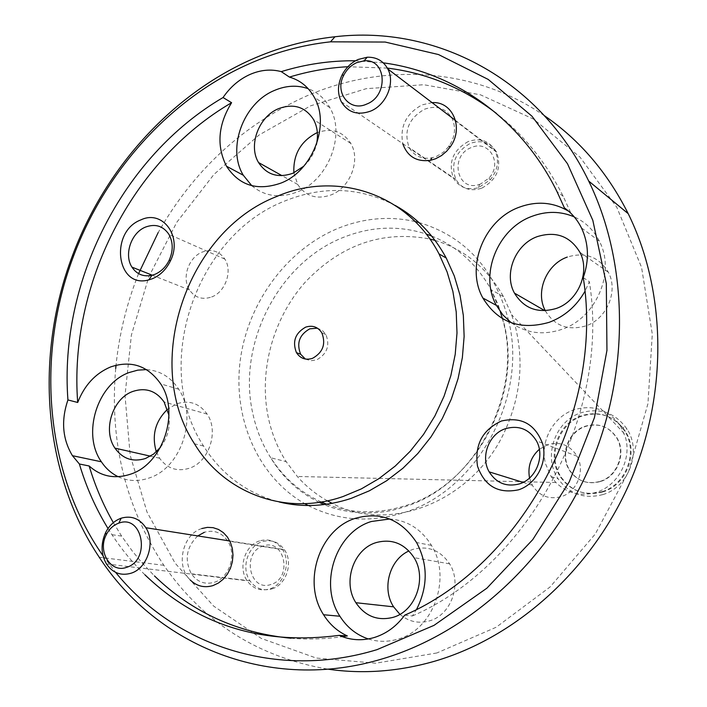 <?xml version="1.0" encoding="UTF-8"?>
<svg xmlns="http://www.w3.org/2000/svg" width="707" height="707" viewBox="0 0 707 707"><rect width="100%" height="100%" fill="white"/><g stroke="black" fill="none" stroke-linecap="round" stroke-linejoin="round"><path stroke-width="0.53" stroke-dasharray="3.54 2.65" d="M271.02 584.442C249.43 592.342 241.352 552.317 263.101 546.078C284.576 537.806 293.113 578.229 271.02 584.442M259.602 540.899C244.931 545.23 237.852 567.783 247.114 580.765C252.903 588.684 260.362 591.432 269.508 588.993C284.179 584.875 291.47 562.312 282.358 549.286C276.455 541.102 268.872 538.31 259.602 540.899M480.751 183.926L479.585 184.35C456.987 192.693 448.936 155.673 471.383 147.542C488.926 139.332 503.039 163.494 488.961 178.084L480.751 183.926M468.228 141.533C452.798 150.352 447.911 162.61 453.549 178.323C459.188 187.452 467.504 190.572 478.489 187.664L490.26 179.817C497.852 170.307 499.425 160.524 494.98 150.476C488.811 140.587 479.894 137.609 468.228 141.533M602.046 491.683C584.786 496.137 570.947 491.268 560.527 477.075C546.06 456.404 557.708 422.972 581.941 415.566C599.739 410.652 613.994 415.787 624.688 430.987C638.412 451.826 626.102 484.843 602.046 491.683M602.762 491.931C585.511 496.376 571.689 491.506 561.287 477.331C546.82 456.687 558.459 423.281 582.665 415.893C600.455 410.979 614.692 416.114 625.368 431.297C639.084 452.118 626.791 485.09 602.762 491.931M436.846 652.976L375.691 663.21L316.162 658.031L261.298 638.43L213.629 606.085L175.08 563.134L146.994 512.018L130.185 455.264L125.006 395.452L131.378 335.083L148.885 276.587L176.768 222.29L213.974 174.399L259.133 134.957L310.559 105.838L366.217 88.675L423.749 84.725L480.504 94.818L533.573 119.13L579.979 157.104L616.822 207.301L641.567 267.379L652.287 334.119L647.948 403.644L628.55 471.702L595.232 534.068L550.126 586.925L496.19 627.242L436.846 652.976M544.496 115.754C473.672 66.909 382.469 62.437 305.283 96.567C242.642 125.095 193.603 170.44 158.165 232.585M138.572 273.627C126.809 303.215 119.297 333.748 116.019 365.21M115.709 368.471C109.417 441.292 125.457 506.901 163.838 565.308C203.422 622.54 258.117 657.157 327.942 669.158M103.019 555.764L115.656 572.387M399.923 614.339C408.646 621.7 418.491 623.883 429.441 620.896C451.234 615.134 462.369 583.558 449.599 563.841C440.328 550.232 428.106 545.406 412.932 549.366L408.946 550.947M160.516 447.257C167.647 437.668 170.449 426.993 168.946 415.248M156.327 451.808L159.588 458.224C167.206 468.6 177.139 471.931 189.379 468.237C209.06 462.033 219.135 431.235 207.124 414.081C199.303 403.255 189.158 399.844 176.688 403.83L167.524 409.291M303.807 166.18C310.099 160.268 314.297 153.074 316.391 144.617M293.882 172.817L297.7 184.447C305.61 196.325 316.745 199.816 331.115 194.902C350.248 187.735 360.87 160.029 350.831 143.468C342.718 131.122 331.371 127.56 316.78 132.801M545.309 310.691L545.504 311.062C554.748 325.945 568.172 330.903 585.794 325.918C606.836 319.043 618.634 291.037 608.365 272.275C598.882 256.747 585.193 251.674 567.279 257.065M211.658 296.958C225.427 292.018 232.762 271.002 224.861 259.107C219.276 251.109 211.782 248.749 202.379 252.028C188.61 257.145 181.478 278.134 189.485 289.976C194.973 297.753 202.361 300.077 211.658 296.958M529.543 478.012L532.318 485.258C539.22 495.961 548.844 499.761 561.181 496.65C577.009 492.09 585.484 470.553 577.098 456.218C570.072 445.154 560.298 441.274 547.792 444.597L539.353 449.298M197.766 535.924C186.392 547.032 184.253 559.652 191.332 573.784C197.209 582.02 204.853 584.857 214.248 582.303C229.333 577.99 236.951 554.491 227.672 540.961C221.662 532.459 213.903 529.57 204.376 532.291M271.939 588.887C286.344 584.848 293.502 562.71 284.541 549.922C278.744 541.889 271.294 539.149 262.191 541.695C247.786 545.937 240.84 568.074 249.942 580.809C255.625 588.586 262.96 591.282 271.939 588.887M432.074 102.63L422.141 104.857C406.189 113.527 399.729 126.465 402.751 143.662M436.334 156.503L443.351 152.314L449.086 146.137C455.167 136.69 456.13 127.401 451.985 118.281C445.684 108.065 436.511 105.051 424.483 109.24C408.558 118.529 403.458 131.308 409.185 147.577C414.161 156.008 421.699 159.446 431.783 157.891L436.334 156.503M481.829 188.142C497.03 179.658 501.943 167.665 496.579 152.164C490.525 142.46 481.767 139.535 470.314 143.38C455.167 152.023 450.368 164.059 455.909 179.481C461.857 188.928 470.5 191.818 481.829 188.142M404.678 615.187L412.42 615.965L416.6 609.354M368.32 638.951C378.015 642.027 387.851 642.089 397.847 639.155C433.418 629.857 452.02 577.875 431.456 545.397C421.337 529.145 407.426 520.343 389.707 518.991M567.217 210.006L568.843 211.375M583.257 277.612L589.364 281.678L584.883 291.434M511.347 322.816C526.326 333.333 543.144 335.525 561.791 329.374C596.231 318.132 615.903 271.983 599.342 241.158C593.65 230.014 585.272 221.91 574.225 216.872M251.78 185.702C264.665 196.44 279.804 198.534 297.196 191.968C328.331 180.223 345.962 134.701 329.86 107.65C324.734 98.503 317.505 92.184 308.181 88.675M118.166 476.712C128.002 481.308 138.36 481.723 149.257 477.959C181.213 467.884 197.969 417.324 178.738 389.239C170.723 377.07 159.976 370.53 146.49 369.611M395.24 205.445C359.951 187.152 323.196 185.641 285.001 200.921C195.229 235.396 151.263 366.686 203.545 446.046C221.751 474.795 246.964 493.442 279.203 501.988M625.456 437.377C631.97 459.497 617.812 485.948 596.107 492.372C580.615 496.703 567.2 493.406 555.87 482.492L551.124 476.553L545.557 463.863C539.529 442.078 553.104 416.467 574.349 409.662C593.694 404.289 609.169 409.874 620.773 426.418L625.456 437.377M435.052 240.398C464.455 249.35 487.264 268.103 503.49 296.657L511.621 314.712L515.553 327.421C523.799 361.233 520.608 394.93 506 428.513M505.894 428.742C474.927 500.521 390.388 534.527 332.157 503.34M327.412 500.839C316.056 494.467 306.025 486.345 297.32 476.474L286.185 461.653C277.674 448.265 271.718 433.55 268.298 417.51C258.568 370.954 272.99 318.433 305.185 282.208C340.986 244.56 382.549 230.164 429.865 239.01M602.815 494.591C584.274 499.363 569.409 494.131 558.221 478.913C542.631 456.695 555.136 420.718 581.189 412.738C600.358 407.435 615.7 412.968 627.206 429.352C641.929 451.773 628.673 487.247 602.815 494.591M305.353 359.041L310.806 360.747L316.648 359.881C327.032 354.039 330.125 345.599 325.927 334.544L322.295 330.399L317.425 328.181M412.42 615.965C529.207 565.662 610.751 413.745 589.364 281.678M383.265 62.843L355.515 60.775M570.602 212.56L563.232 196.36C546.246 162.654 523.958 134.984 496.358 113.359M387.356 68.102L347.906 66.723M108.021 528.509L111.962 534.686C121.577 549.33 132.58 562.701 144.953 574.826M113.341 522.65L121.622 536.109L132.403 551.177L141.789 562.569L154.462 575.905M290.966 638.244C307.854 639.632 324.981 639.11 342.347 636.689M201.778 528.544C182.556 534.218 175.327 566.121 190.21 579.97M600.367 481.547C587.791 484.825 577.716 481.264 570.134 470.871C559.705 455.865 568.225 431.659 585.776 426.348C598.643 422.83 608.939 426.533 616.663 437.447C626.694 452.551 617.838 476.527 600.367 481.547M599.978 481.414C617.458 476.394 626.322 452.392 616.283 437.288C608.55 426.356 598.255 422.653 585.387 426.18C567.818 431.491 559.299 455.715 569.727 470.729C577.319 481.131 587.402 484.693 599.978 481.414M321.296 501.997C300.316 492.372 283.463 477.614 270.719 457.738C262.129 444.146 256.12 429.193 252.682 412.897C237.022 343.416 279.009 261.988 344.044 237.128C371.573 226.328 398.951 225.286 426.162 234.017M431.632 236.014C457.005 246.275 476.845 264.162 491.144 289.702L498.161 304.797L503.34 320.96C523.931 393.887 475.802 484.445 406.127 505.434C378.519 514.236 352.033 513.839 326.678 504.232M308.172 505.523C338.017 520.812 370.097 523.118 404.413 512.442C476.483 490.746 527.546 398.527 508.89 321.871M508.625 320.66C494.847 268.987 464.95 236.271 418.915 222.511M415.15 221.565C389.504 215.847 364.043 218.021 338.768 228.069C287.139 248.997 247.812 302.455 240.23 360.482C232.709 418.482 257.94 476.907 304.761 503.667M106.457 563.939L247.114 580.765M229.775 540.979L282.358 549.286M479.585 184.35L478.489 187.664M341.278 101.711L453.549 178.323M455.538 120.473L494.98 150.476M488.961 178.084L490.26 179.817M560.527 477.075L561.287 477.331M503.49 296.657L491.144 289.702L500.309 311.654M502.332 318.583C524.196 390.176 476.279 485.912 404.245 506.866C377.335 516.508 344.751 513.68 324.142 504.568M449.599 563.841L414.063 557.673M207.124 414.081L164.104 402.009M350.831 143.468L313.546 119.554M608.365 272.275L579.881 252.284M224.861 259.107L168.911 234.344M577.098 456.218L536.427 440.859M284.541 549.922L227.672 540.961M496.579 152.164L451.985 118.281M431.456 545.397L416.573 542.525M599.342 241.158L581.419 227.857M329.86 107.65L314.262 97.248M178.738 389.239L160.692 383.874M203.545 446.046L194.487 443.802M555.87 482.492L297.32 476.474M319.131 502.332C298.663 492.205 282.526 477.34 270.719 457.738L286.185 461.653M163.838 565.308L99.245 557.249M551.124 476.553L558.221 478.913M325.927 334.544L321.853 332.882M563.232 196.36L556.966 191.544M620.773 426.418L627.206 429.352M624.184 433.435L511.621 314.712M121.622 536.109L111.962 534.686M455.909 179.481L409.185 147.577M249.942 580.809L191.332 573.784M532.318 485.258L523.1 482.395M189.485 289.976L152.305 275.209M545.504 311.062L544.894 310.709M297.7 184.447L282.013 175.672M159.588 458.224L150.458 456.165M624.688 430.987L625.368 431.297"/><path stroke-width="1.06" d="M118.582 523.215C113.314 525.186 109.231 529.004 106.315 534.678C97.204 551.389 110.813 573.545 126.677 567.306C151.139 560.077 142.664 513.83 118.803 523.145L118.582 523.215M131.016 573.236C120.879 576.072 112.696 572.97 106.457 563.939C100.933 554.129 100.659 543.674 105.635 532.574C109.249 525.513 114.34 520.75 120.897 518.293L121.18 518.196C131.343 515.323 139.571 518.505 145.863 527.722C155.717 542.569 147.286 568.455 131.016 573.236M356.717 62.64C351.105 65.212 346.801 69.392 343.788 75.181C334.199 92.52 349.576 112.236 366.694 104.079C388.912 95.737 386.464 58.328 364.034 60.837L356.717 62.64M370.574 111.132C357.654 115.656 347.879 112.519 341.278 101.711C337.327 93.404 337.584 84.531 342.029 75.083C345.776 67.881 351.14 62.676 358.122 59.468L367.242 57.223C376.522 56.984 383.38 60.899 387.825 68.977C395.381 82.799 386.314 104.936 370.574 111.132M158.165 232.585L138.572 273.627M116.019 365.21L115.709 368.471M327.942 669.158C363.098 674.266 398.872 671.562 435.265 661.045C516.985 636.927 592.157 569.303 630.326 481.44C668.221 393.463 666.418 291.24 628.214 213.682C607.516 172.552 579.607 139.906 544.496 115.754M115.656 572.387C174.929 645.606 276.667 680.337 377.008 649.645L434.027 625.359L486.876 588.189L532.786 539.582L569.294 481.776L594.446 417.616L606.951 350.398L606.314 283.525L592.819 220.319L567.491 163.741L531.947 116.178L488.201 79.423L438.499 54.554L385.182 42.049L330.514 41.828C301.933 44.948 274.263 52.521 247.512 64.567C169.114 99.775 105.202 171.536 73.669 255.766C35.544 355.93 44.886 473.036 103.019 555.764M382.973 658.685C270.145 693.028 157.042 646.171 99.245 557.249C42.685 472.824 34.387 355.798 72.547 255.43C104.733 169.441 169.963 96.143 250.101 60.095C277.453 47.758 305.751 39.972 334.994 36.746C434.902 24.939 539.096 78.097 588.71 181.063C628.779 263.243 630.326 372.368 589.815 466.496C549.021 560.501 469.156 632.915 382.973 658.685M392.951 617.388C415.557 611.334 427.231 578.282 414.063 557.673C404.501 543.462 391.846 538.434 376.115 542.596C353.518 549.145 342.356 582.214 355.868 602.709C365.157 616.265 377.52 621.161 392.951 617.388M168.946 415.248L164.104 402.009C156.097 390.768 145.669 387.242 132.819 391.439C112.546 398.377 102.418 430.413 114.932 448.132C122.718 458.914 132.925 462.36 145.554 458.481L153.613 454.071L160.516 447.257M316.391 144.617C318.45 135.337 317.505 126.986 313.546 119.554C305.23 106.766 293.529 103.142 278.461 108.701C258.709 116.655 248.033 145.483 258.541 162.539C266.645 174.859 278.125 178.411 292.981 173.215L303.807 166.18M556.259 308.464C578.149 301.182 590.504 271.842 579.881 252.284C570.072 236.111 555.861 230.889 537.249 236.624C515.368 244.348 503.534 273.697 514.457 293.131C524.002 308.641 537.939 313.758 556.259 308.464M152.535 278.664C160.33 275.306 166.304 269.358 170.449 260.821C182.76 236.615 162.681 209.352 140.949 219.859C109.223 231.613 116.39 289.278 148.815 279.884L152.535 278.664M154.93 274.325C161.187 271.621 165.977 266.848 169.3 259.99C173.295 250.667 173.162 242.121 168.911 234.344C163.158 225.957 155.381 223.527 145.589 227.053C131.255 232.55 123.698 254.706 131.944 267.122C136.751 274.307 143.415 277.038 151.934 275.306L154.93 274.325M518.567 489.81C536.215 484.198 547.678 462.652 542.782 444.182C535.287 424.129 521.474 416.414 501.343 421.045C482.43 429.883 474.485 444.906 477.499 466.125C484.56 486.124 498.241 494.016 518.567 489.81M519.486 483.88C536.171 478.975 545.194 456.05 536.427 440.859C529.066 429.131 518.805 425.057 505.629 428.636C488.952 433.798 480.221 456.74 489.173 471.869C496.376 483.217 506.486 487.22 519.486 483.88M190.21 579.97C196.767 586.244 204.376 588.109 213.019 585.582L218.436 583.028L223.306 579.157L227.389 574.146L230.455 568.269L232.356 561.826L232.992 555.128L232.338 548.535L230.429 542.384L227.362 536.975L223.297 532.583L218.454 529.428L213.063 527.661L207.416 527.369L201.778 528.544M402.751 143.662C407.4 156.565 416.644 162.124 430.457 160.33L435.645 158.748L441.477 155.593L446.683 151.192L450.2 146.932C464.19 128.338 452.78 101.013 432.074 102.63M416.6 609.354C428.062 586.51 428.053 564.239 416.573 542.525C401.214 519.459 380.905 511.355 355.639 518.24C319.573 528.969 301.907 581.958 323.567 614.745C329.595 624.361 337.513 631.422 347.331 635.938L342.347 636.689M144.953 574.826C197.465 625.253 262.173 645.429 339.086 635.363C350.425 640.339 362.17 641.046 374.321 637.502C386.437 633.684 396.556 626.252 404.678 615.187C522.402 564.389 604.741 410.908 583.257 277.612C589.364 260.035 588.754 243.447 581.419 227.857C577.319 219.665 571.636 213.001 564.389 207.876L556.966 191.544C521.13 118.785 454.636 72.238 383.265 62.843M389.707 518.991L371.369 521.501C335.825 532.009 318.495 584.044 339.908 616.239C346.969 627.365 356.443 634.939 368.32 638.951M568.843 211.375C553.422 202.096 536.816 200.735 519.018 207.292C484.056 219.948 465.33 266.972 482.872 298.018C497.967 322.533 520.087 330.629 549.242 322.304C564.495 316.524 576.373 306.237 584.883 291.434M567.217 210.006L564.389 207.876M574.225 216.872C560.589 211.084 546.476 210.916 531.885 216.36C497.472 228.715 479.081 274.873 496.411 305.406L502.933 314.986L511.347 322.816M355.515 60.775C330.408 60.519 305.654 64.134 281.271 71.628C270.967 68.888 260.45 69.869 249.721 74.571C239.054 79.467 230.164 87.12 223.05 97.531C122.558 156.353 59.017 281.713 67.925 399.941L77.699 402.477C68.712 285.204 131.767 160.896 231.596 102.701L223.05 97.531M281.271 71.628L289.419 77.09C300.201 80.245 308.482 86.961 314.262 97.248C330.531 124.697 312.591 171.032 281.024 183.06C257.445 191.27 239.266 185.649 226.487 166.216C216.333 145.898 218.03 124.724 231.596 102.701M308.181 88.675C297.276 84.884 285.999 85.485 274.36 90.478C243.305 103.169 226.7 148.47 243.323 175.265L251.78 185.702M67.925 399.941C60.943 420.471 62.446 439.056 72.441 455.688L79.378 463.986L89.162 465.993C101.119 476.589 114.949 479.302 130.662 474.141C163.025 463.863 180.099 412.411 160.692 383.874C147.878 365.696 131.184 360.057 110.61 366.951C95.463 373.349 84.486 385.191 77.699 402.477M146.49 369.611L137.812 370.132L129.213 372.509C97.345 383.601 81.588 433.948 101.384 461.786C105.811 468.432 111.406 473.407 118.166 476.712M279.203 501.988C302.64 507.67 326.652 506.459 351.211 498.364L369.328 490.817L386.685 480.716L402.955 468.22L417.819 453.523L431.005 436.899L442.246 418.641L451.331 399.084L458.074 378.607L462.369 357.592L464.128 336.426L463.341 315.516L460.027 295.243L454.292 275.969L446.241 258.046C433.665 234.91 416.662 217.376 395.24 205.445M276.711 196.493C186.321 231.375 141.957 363.778 194.487 443.802C224.252 493.115 285.31 516.649 343.116 496.5L361.365 488.882L378.855 478.674L395.257 466.046L410.246 451.207L423.546 434.416L434.885 415.981L444.049 396.247L450.863 375.576L455.211 354.357L456.996 332.997L456.218 311.902L452.895 291.443L447.124 272.001L439.029 253.919C407.568 193.241 336.311 170.555 276.711 196.493M332.157 503.34L327.412 500.839M312.529 358.334C305.707 360.429 300.351 358.537 296.454 352.652C292.177 341.596 295.234 333.094 305.627 327.155C312.503 324.973 317.911 326.881 321.853 332.882C326.06 343.982 322.958 352.466 312.529 358.334M317.425 328.181L309.754 328.835C299.397 334.738 296.357 343.204 300.625 354.216L305.353 359.041M496.358 113.359C463.456 88.092 427.125 73.007 387.356 68.102M347.906 66.723C328.128 67.775 308.632 71.23 289.419 77.09M408.946 550.947C389.53 559.502 381.515 588.595 393.605 606.836L399.923 614.339M167.524 409.291C155.231 421.275 151.501 435.45 156.327 451.808M316.78 132.801C300.696 141.241 293.06 154.577 293.882 172.817M567.279 257.065C546.387 264.303 535.031 292.026 545.309 310.691M539.353 449.298C530.763 457.04 527.493 466.611 529.543 478.012M79.378 463.986C86.21 486.99 95.754 508.501 108.021 528.509M429.865 239.01L435.052 240.398M89.162 465.993C95.136 485.992 103.195 504.878 113.341 522.65M154.462 575.905C191.915 612.209 237.411 632.986 290.966 638.244M339.086 635.363L347.331 635.938M204.376 532.291L197.766 535.924M426.162 234.017L431.632 236.014M508.89 321.871L508.625 320.66M418.915 222.511L415.15 221.565M326.678 504.232L321.296 501.997M304.761 503.667L308.172 505.523M106.315 534.678L105.635 532.574M145.863 527.722L229.775 540.979M118.803 523.145L121.18 518.196M343.788 75.181L342.029 75.083M387.825 68.977L455.538 120.473M364.034 60.837L367.242 57.223M500.309 311.654L502.332 318.583M73.669 255.766L72.547 255.43M169.3 259.99L170.449 260.821M449.086 146.137L450.2 146.932M300.625 354.216L296.454 352.652M628.214 213.682L588.71 181.063M446.241 258.046L439.029 253.919M101.384 461.786L72.441 455.688M243.323 175.265L226.487 166.216M496.411 305.406L482.872 298.018M339.908 616.239L323.567 614.745M431.783 157.891L430.457 160.33M523.1 482.395L489.173 471.869M152.305 275.209L131.944 267.122M151.934 275.306L148.815 279.884M544.894 310.709L514.457 293.131M282.013 175.672L258.541 162.539M150.458 456.165L114.932 448.132M393.605 606.836L355.868 602.709M330.514 41.828L334.994 36.746M319.131 502.332L324.142 504.568"/></g></svg>
